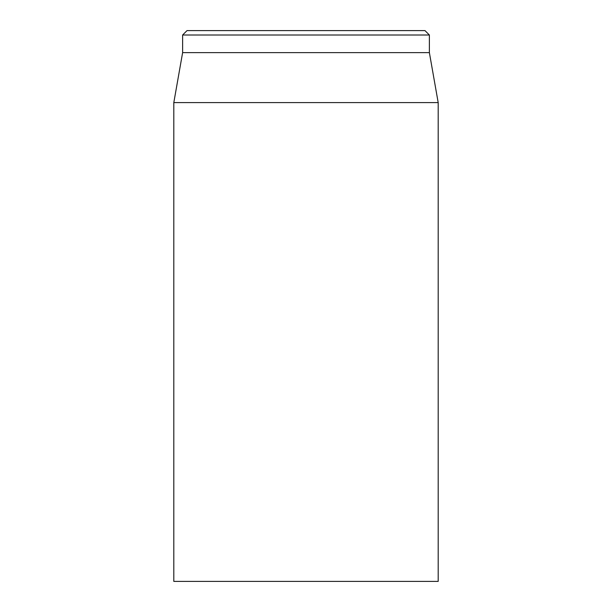 <?xml version="1.0" encoding="UTF-8"?>
<svg xmlns="http://www.w3.org/2000/svg" width="612" height="612" viewBox="0 0 612 612"><rect width="100%" height="100%" fill="white"/><g stroke="black" fill="none" stroke-linecap="round" stroke-linejoin="round"><path stroke-width="0.92" d="M173.808 102.609L173.808 581.4L438.192 581.4L438.192 102.609L173.808 102.609L182.621 52.632L429.379 52.632L429.379 35.006L424.973 30.6L187.027 30.6L182.621 35.006L429.379 35.006M182.621 52.632L182.621 35.006M429.379 52.632L438.192 102.609"/></g></svg>
